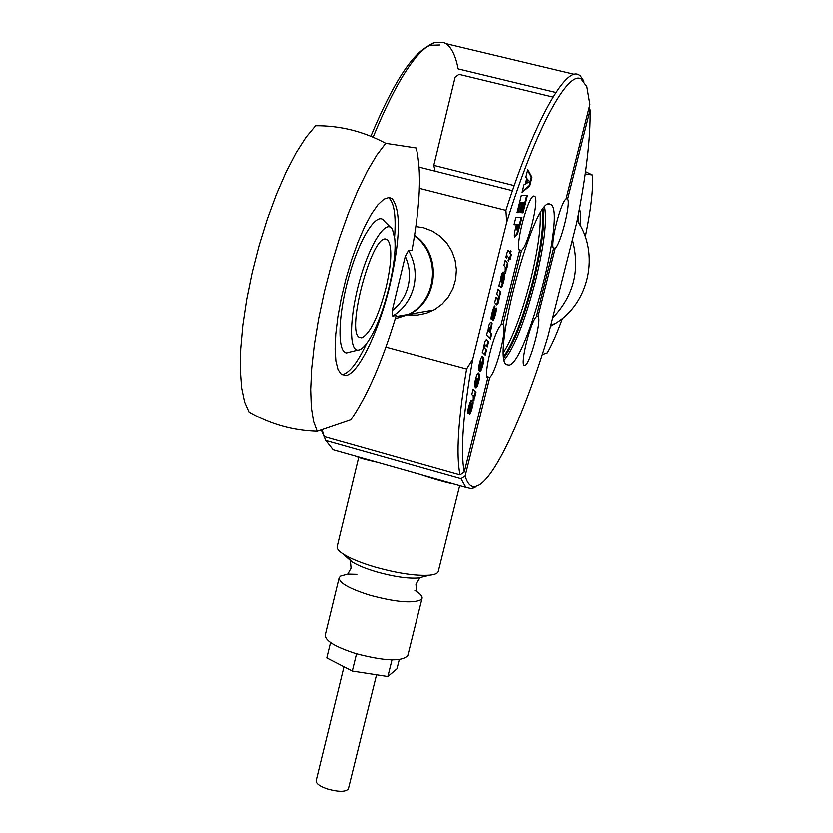 <?xml version="1.0" encoding="UTF-8"?>
<svg xmlns="http://www.w3.org/2000/svg" width="833" height="833" viewBox="0 0 833 833"><rect width="100%" height="100%" fill="white"/><g stroke="black" fill="none" stroke-linecap="round" stroke-linejoin="round"><path stroke-width="1.25" d="M346.559 574.489L340.593 576.124L339.114 577.852C339.187 582.996 349.464 588.796 369.946 595.262C395.56 602.144 412.585 603.665 420.998 599.812L422.06 598.365C422.539 596.189 420.144 593.554 414.896 590.462M343.977 666.817L316.134 780.813C315.988 783.614 319.851 786.373 327.723 789.09C339.052 792.152 345.945 792.058 348.402 788.82L376.547 674.824M358.679 457.577L337.188 546.552C336.688 548.489 338.5 550.863 342.634 553.674C349.652 558.277 360.397 562.733 374.881 567.054C397.674 573.416 415.979 576.144 429.776 575.218C434.857 574.676 437.689 573.448 438.262 571.542L438.293 571.407M339.083 577.998L325.234 635.142C325.172 640.848 335.303 647.002 355.66 653.603C384.752 661.256 402.141 661.912 407.816 655.571L407.847 655.446M549.624 203.939C533.755 197.962 491.033 357.295 506.454 364.573L509.234 365.093C527.06 361.761 566.086 212.196 550.967 204.418L549.624 203.939M408.076 314.884L417.312 315.082L426.371 313.239L434.847 309.439L442.333 303.847L448.487 296.715L453.006 288.374L455.693 279.211L456.401 269.653L455.099 260.146L451.85 251.139L446.8 243.049L440.199 236.26L432.348 231.085L423.612 227.763L415.886 226.524M356.295 456.411C358.586 457.806 365.625 459.795 377.411 462.388L420.873 474.695C435.003 479.454 446.176 482.619 454.401 484.192M373.101 137.195C396.123 81.415 416.406 49.918 433.972 42.702L443.614 42.421L445.926 43.608C451.611 47.481 455.682 55.905 458.129 68.879L555.955 92.484M419.384 188.331L505.933 210.343L506.735 222.265C535.317 129.781 567.554 70.763 581.08 78.823L586.88 86.601L589.931 104.448L566.107 198.931C560.661 202.336 549.905 245.058 553.622 248.39L536.41 316.665C530.631 321.507 520.042 363.646 524.165 365.291L524.915 365.406C530.007 364.687 542.21 319.268 538.108 316.269L536.608 315.874M583.995 81.134L580.33 75.73L578.664 74.699C565.284 66.848 534.359 121.462 505.933 210.343M589.108 107.738L590.18 109.894C590.649 138.247 586.182 175.878 576.78 222.796L547.916 336.699C525.061 411.887 496.864 474.768 479.069 485.077L475.747 486.451C471.02 487.524 467.49 484.046 465.168 476.018L460.993 478.746L465.907 487.451L471.749 488.763L475.143 487.347M460.993 478.746L325.807 440.563L323.62 435.534M340.083 451.819L333.169 449.862L325.807 440.563M439.647 44.972L430.088 45.294C412.97 52.333 393.228 82.654 370.872 136.258M321.194 429.932L324.183 436.638L460.035 474.966L464.262 472.124L487.742 378.099C482.848 375.995 494.261 330.409 500.987 325.068L519.605 250.525C514.627 246.401 528.611 194.058 534.172 196.057L534.692 196.276C539.649 198.848 528.216 245.787 521.552 250.4L503.017 324.589C507.589 327.39 496.583 371.331 489.825 377.37L465.168 476.018M519.219 249.796L521.552 250.4M399.257 659.653L396.977 668.847L387.855 676.563L352.307 671.096L326.796 657.966L330.534 642.607M387.855 676.563L391.979 659.955M352.307 671.096L356.524 653.863M506.735 222.265L472.748 359.117L466.595 368.957L385.898 347.069M464.262 472.124C460.316 450.945 463.148 413.272 472.748 359.117M590.18 109.894L567.69 199.056C571.094 203.221 560.724 244.267 555.257 248.296L538.108 316.269M470.603 409.659L471.738 406.296L470.447 408.847C468.958 412.658 468.073 414.168 467.813 413.397C466.73 412.127 470.812 398.33 471.54 400.381L469.041 408.857L472.946 401.735C474.05 402.401 470.156 416.094 469.396 414.147L470.603 409.659M473.279 399.017L473.206 395.717L471.801 394.54L473.082 389.396L476.07 391.874L474.956 396.383L474.383 395.925L473.935 400.86L473.009 400.132L473.279 399.017M477.226 378.203L474.862 386.793C473.134 386.845 477.319 369.737 478.84 373.371L479.725 374.704C480.329 376.714 476.924 390.438 475.476 387.407L477.226 378.203M481.495 361.928L479.142 370.581C477.007 370.935 481.37 353.452 482.88 356.795L483.827 358.221C484.577 360.137 480.849 373.465 479.912 371.143L482.015 362.438L481.495 361.928M485.254 344.883L484.702 348.163L486.524 349.933L485.233 355.118L482.317 352.286L483.765 347.892C484.348 342.602 485.264 339.854 486.514 339.677L488.565 341.759L487.274 346.913L485.254 344.883M488.044 330.691C488.607 324.86 489.7 322.1 491.324 322.423L492.116 323.475L490.366 332.461L491.709 333.877L490.429 339.021L486.607 335.043L487.711 330.597M505.225 270.777L505.235 267.122L503.944 265.373L505.256 260.125L507.974 263.822L506.828 268.413L506.318 267.726L505.787 273.016L504.944 271.902L505.225 270.777M505.891 257.428C507.026 252.295 507.87 249.983 508.432 250.483L510.088 252.711L510.608 250.598L511.098 251.295L510.577 253.399L511.368 254.534L510.067 259.719L509.275 258.626L508.64 261.187L508.14 260.51L508.786 257.928L507.255 255.898L506.433 258.188L505.912 257.335L506.61 257.522M520.146 224.587L517.585 233.698L514.773 237.166C513.982 236.447 514.305 233.188 515.742 227.357L516.398 224.743L514.055 224.743L515.919 217.257L521.947 217.371L520.146 224.587L519.459 224.421L521.219 217.361M525.925 177.085L527.799 169.516L531.943 177.242L529.757 186.019L522.124 192.329L523.988 184.843L525.373 184.031L526.831 178.158L525.925 177.085M517.074 212.634L521.396 195.255L527.341 195.703L523.072 212.832L521.927 212.79L524.374 202.96L523.28 202.898L521.021 211.999L519.813 211.957L522.083 202.825L520.781 202.752L518.303 212.675L517.074 212.634M499.581 285.948L498.832 285.927L500.435 280.721C501.081 275.348 502.07 272.464 503.403 272.058L502.372 282.543L504.444 273.693C506.1 273.432 501.966 289.926 500.862 287.51L499.581 285.948M497.28 299.474L497.999 299.693L498.54 296.309L496.78 294.184L498.082 288.957L500.862 292.383L499.425 296.735C498.8 302.15 497.895 304.857 496.687 304.857L494.698 302.525L495.999 297.308L497.967 299.661L495.874 297.808M493.948 315.915L495.073 312.562L493.813 315.009C492.386 318.633 491.543 320.07 491.283 319.31C490.137 318.06 494.323 303.753 494.989 306.18L492.49 314.707L496.27 307.929C497.436 308.564 493.438 322.746 492.74 320.445L493.948 315.915M471.686 406.275L471.061 406.108L469.895 408.357L470.447 408.847M469.895 408.357L470.572 408.545M469.77 408.659L467.657 413.085M470.395 404.984L469.718 404.807L470.593 401.256M468.979 405.629L469.718 404.807M472.436 401.923L471.79 406.504M471.134 409.055L469.666 413.053M476.07 391.874L473.009 389.709M474.352 395.914L475.404 391.687M474.019 400.527L473.342 400.34L473.706 395.737L474.383 395.925M474.466 385.877L475.497 381.722L476.174 381.91M478.059 373.111L479.048 374.517L478.402 379.983M477.767 382.482L475.508 387.439M476.84 378.057L475.633 378.765M475.247 380.317L475.497 381.722M477.975 378.9L476.997 382.826L478.017 378.932L477.403 378.744M476.424 382.67L476.997 382.826M478.663 369.779L479.787 365.302L480.464 365.479M482.14 356.566L483.15 358.034L482.39 363.99M482.068 365.281L480.037 370.654M480.839 361.668L479.662 362.563M479.516 363.167L479.787 365.302M486.524 349.933L483.775 347.642M484.65 354.556L485.847 349.756M488.565 341.759L486.701 339.854M486.701 346.33L487.878 341.572M490.543 322.163L491.439 323.298L490.564 330.68M490.137 331.628L489.689 332.284L490.366 332.461M491.709 333.877L489.689 332.284M489.856 338.427L491.033 333.7M488.981 330.993L489.606 331.617L490.398 328.181L489.783 327.463L488.981 330.993L488.305 330.805L489.335 331.544M489.419 327.369L488.367 327.723M495.01 312.552L494.386 312.385L493.251 314.53L493.813 315.009M493.251 314.53L493.938 314.707M493.136 314.832L491.126 319.008M493.834 310.855L493.146 310.678L494.084 306.898M492.418 311.417L493.146 310.678M495.75 308.116L495.135 312.802M494.479 315.374L492.969 319.518M500.862 292.383L497.947 289.468M499.071 296.642L500.185 292.206M498.738 296.631L499.425 296.735M498.436 299.339L496.562 304.743M502.872 272.099L501.653 281.731L500.623 281.075L501.31 281.252M501.633 281.721L502.372 282.543M504.132 274.911L503.403 279.596M502.809 281.981L500.695 287.343M502.122 277.202L500.8 277.816M501.653 281.731L502.216 278.18M507.974 263.822L505.11 260.687M506.277 267.716L507.297 263.644M505.246 272.297L505.631 267.549L506.318 267.726M510.088 252.711L508.005 250.577M511.098 251.295L510.483 251.129M511.368 254.534L510.025 252.691M509.89 253.222L510.577 253.399M509.536 258.98L510.681 254.357M508.651 258.459L509.275 258.626M506.683 255.866L505.912 257.335M519.459 224.421L516.908 233.521L514.679 237.072M514.107 224.566L516.398 224.743M519.021 224.754L517.522 224.754L516.866 229.835L519.021 224.754L516.835 224.577L516.418 229.731M517.522 224.754L516.835 224.577M523.072 212.832L522.395 212.654L526.633 195.651M521.021 211.999L520.333 211.821L522.593 202.721L524.374 202.96M522.593 202.721L523.28 202.898M518.303 212.675L517.616 212.498L520.084 202.586L522.083 202.825M520.084 202.586L520.781 202.752M522.364 191.382L529.08 185.853L531.267 177.075L527.612 170.286M531.267 177.075L531.943 177.242M529.08 185.853L529.757 186.019M527.706 179.053L526.643 183.333L525.956 183.156L527.018 178.876L529.746 181.49L526.643 183.333M466.595 368.957C458.16 419.863 455.974 455.203 460.035 474.966M324.183 436.638L322.069 429.641M435.097 171.161L433.795 165.361L455.13 77.177L459.025 74.324L553.06 97.065M501.227 324.11L503.017 324.589M486.951 376.589L489.825 377.37M433.795 165.361L514.242 185.603M566.169 198.671L567.69 199.056M553.341 247.797L555.257 248.296M412.012 250.264L408.576 250.431C414.959 261.885 416.698 274.015 413.803 286.812C410.513 299.495 403.484 309.241 392.728 316.061L396.248 315.457C382.534 360.939 367.405 395.727 350.86 419.822L317.196 431.296C292.945 430.609 270.215 424.195 249.005 412.085L244.548 401.964L241.591 387.824L240.268 369.967L240.664 348.85L242.809 325.057L246.683 299.339L252.16 272.526L259.084 245.496L267.226 219.173L276.306 194.443L286.011 172.108L296.007 152.866L305.982 137.278L315.592 125.731C340.228 125.544 363.604 131.406 385.731 143.318L416.188 147.982C421.685 170.692 420.301 204.783 412.012 250.264M414.48 235.926C441.115 254.638 437.46 300.723 408.493 314.374L395.259 318.747L409.399 314.218C438.71 300.442 441.917 253.596 414.584 235.312M366.551 343.54C357.909 361.845 350.089 372.153 343.123 374.454L341.728 374.673M388.324 197.463L388.709 197.733C394.207 202.627 396.164 215.778 394.571 237.166M390.073 284.501C400.381 238.675 401.058 210.051 392.104 198.608L389.032 197.463L383.846 199.17L377.87 204.772L371.331 214.112L364.552 226.826L357.836 242.372L351.516 260.021L345.903 278.94L341.259 298.214L337.823 316.894L335.741 334.095L335.095 349.017L335.876 361.012L338.031 369.592L341.436 374.465L346.476 375.381C359.231 372.611 379.39 329.753 390.073 284.501M394.717 238.446C397.383 260.823 384.929 312.396 371.216 336.23C366.593 344.456 362.48 349.037 358.877 349.975L357.857 350.089C348.694 350.537 349.548 315.186 360.22 278.493C370.737 241.685 386.866 218.048 392.53 229.669L394.717 238.446M386.168 287.135C391.885 261.593 392.301 245.745 387.407 239.602L385.492 238.967C371.351 236.353 346.132 331.097 359.262 337.292L361.782 337.854C370.341 333.304 378.463 316.405 386.168 287.135M350.006 352.203L346.361 352.9C336.938 351.641 338.031 313.843 349.329 275.015C360.47 236.072 377.641 210.437 384.315 221.151L390.406 227.201M408.576 250.431L405.275 256.345C409.544 265.925 410.502 275.827 408.149 286.042C405.567 296.184 400.236 304.378 392.166 310.636L392.728 316.061M317.196 431.296L313.52 421.342L311.303 407.306L310.667 389.521L311.667 368.405L314.333 344.581L318.591 318.779L324.339 291.821L331.388 264.613L339.5 238.071L348.402 213.092L357.784 190.497L367.343 170.984L376.755 155.115L385.731 143.318M405.275 256.345L392.166 310.636M580.06 225.108C580.851 216.934 580.663 211.499 579.497 208.823M578.321 215.008L578.102 221.807M562.504 318.373C557.131 333.138 552.071 344.623 547.333 352.838L542.293 354.566M585.276 173.899L592.461 175.003L585.599 171.66M592.461 175.003C593.46 188.373 591.086 209 585.36 236.874M572.469 239.821C580.414 269.809 573.812 295.861 552.664 317.967M577.248 220.485C600.187 253.471 589.139 303.722 555.028 323.683L550.571 326.224M347.246 556.413L351.578 561.557C356.993 565.107 365.218 568.533 376.277 571.834C393.665 576.707 407.67 578.768 418.301 578.05L423.362 576.8M503.996 357.576C514.138 343.696 524.134 317.873 533.974 280.127C541.991 247.266 545.063 223.546 543.199 208.979M504.371 359.887C514.763 346.934 525.186 320.476 535.661 280.513C544.168 245.548 547.166 221.089 544.678 207.125M503.85 356.191C513.826 342.082 523.593 316.675 533.162 279.961C540.94 248.078 544.022 224.795 542.377 210.124M503.653 352.213C513.138 337.032 522.187 312.76 530.808 279.419C537.847 250.723 540.981 228.763 540.221 213.54M469.614 404.838L470.291 405.025M478.975 373.496L478.298 373.309M479.048 374.517L479.725 374.704M483.088 356.982L482.411 356.795M483.827 358.221L483.15 358.034M484.702 348.163L484.025 347.975M491.439 323.298L492.116 323.475M489.523 331.544L488.846 331.367M493.053 310.699L493.74 310.876M502.632 276.025L503.319 276.202M502.174 278.441L502.851 278.618M508.151 250.785L508.838 250.972M508.786 250.889L508.099 250.712M516.908 233.521L517.585 233.698M348.288 573.25L351.047 568.179L350.391 561.036L351.578 561.557L342.634 553.674M347.486 574.145L356.909 574.385M416.531 591.222L415.969 584.235L419.697 578.175L418.301 578.05L429.776 575.218M333.169 449.862L377.411 462.388M420.873 474.695L465.907 487.451M430.088 45.294L433.972 42.702M534.692 196.276L533.901 196.078M512.482 190.674L419.155 167.141M475.747 486.451L471.749 488.763M445.926 43.608L574.51 74.345M548.77 204.033L550.967 204.418M422.06 598.365L407.816 655.571M459.691 485.691L438.262 571.542M468.365 408.67L469.041 408.857M478.163 373.184L478.84 373.371M475.404 381.66L476.08 381.847M482.203 356.607L482.88 356.795M479.756 365.281L480.443 365.468M484.546 344.675L485.066 344.82M490.637 322.236L491.324 322.423M489.606 331.617L488.919 331.43M491.814 314.52L492.49 314.707M506.568 255.721L507.182 255.877M516.866 229.835L516.179 229.669M408.493 314.374L395.925 316.561M392.104 198.608L388.709 197.733M387.407 239.602L385.106 238.998M346.351 352.89L357.836 350.089M433.941 309.959L409.399 314.218M550.936 324.787L555.028 323.683"/></g></svg>
